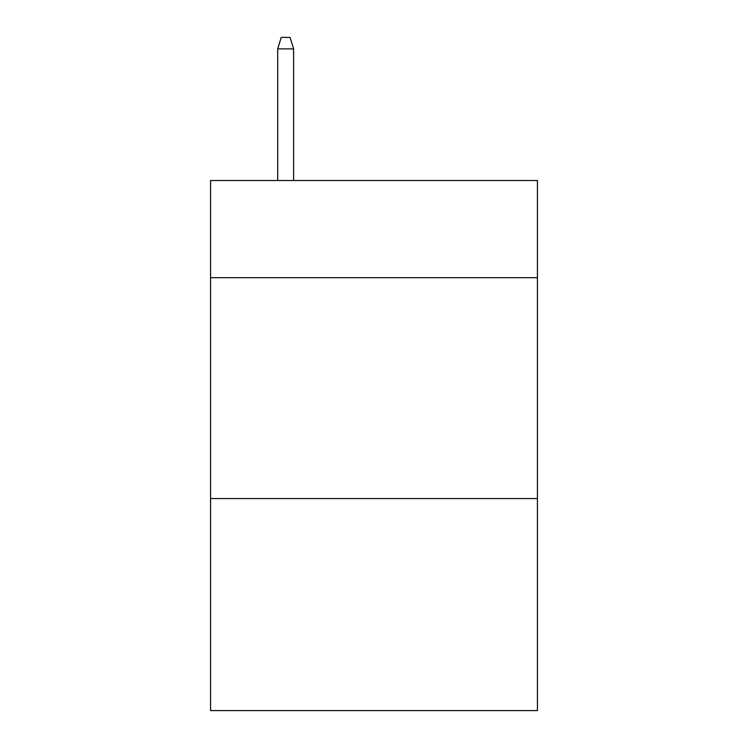 <?xml version="1.0" encoding="UTF-8"?>
<svg xmlns="http://www.w3.org/2000/svg" width="748" height="748" viewBox="0 0 748 748"><rect width="100%" height="100%" fill="white"/><g stroke="black" fill="none" stroke-linecap="round" stroke-linejoin="round"><path stroke-width="1.12" d="M537.438 277.704L537.438 180.52L210.562 180.52L210.562 277.704L537.438 277.704L537.438 710.6L210.562 710.6L210.562 277.704M537.438 498.57L210.562 498.57M293.609 180.52L293.609 48.882L277.704 48.882L277.704 180.52M277.704 48.882L281.239 37.4L290.074 37.4L293.609 48.882"/></g></svg>
